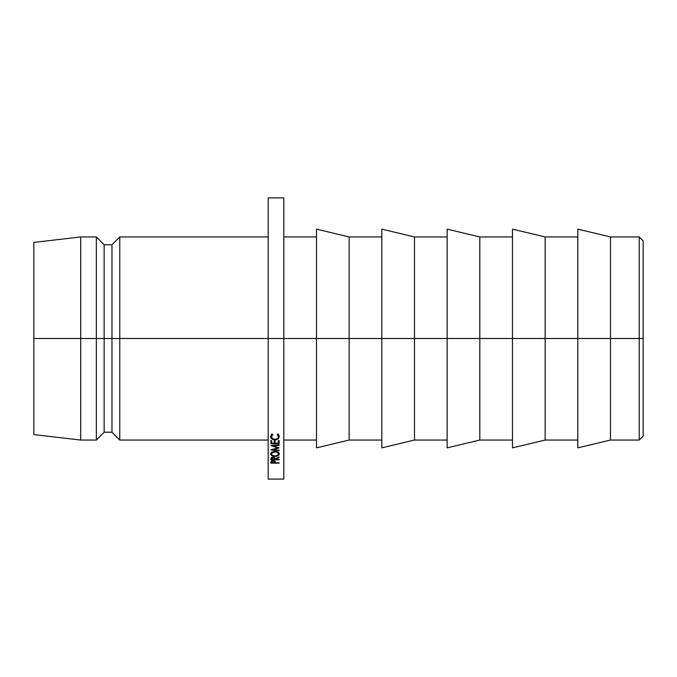 <?xml version="1.0" encoding="UTF-8"?>
<svg xmlns="http://www.w3.org/2000/svg" width="677" height="677" viewBox="0 0 677 677"><rect width="100%" height="100%" fill="white"/><g stroke="black" fill="none" stroke-linecap="round" stroke-linejoin="round"><path stroke-width="1.02" d="M639.24 338.5L643.15 338.5L643.15 240.86L643.15 338.5L639.24 338.5L639.24 236.95L639.24 338.5L610.485 338.5L639.24 338.5L639.24 440.05L639.24 338.5M268.194 236.95L119.778 236.95L111.967 244.761L104.156 244.761L96.346 236.95L80.715 236.95L33.85 242.417L33.85 338.5L80.715 338.5L80.715 236.95L80.715 338.5L96.346 338.5L96.346 236.95L96.346 338.5L104.156 338.5L104.156 244.761L104.156 338.5L111.967 338.5L111.967 244.761L111.967 338.5L119.778 338.5L119.778 236.95L119.778 338.5L268.194 338.5L268.194 197.896L268.194 338.5L316.489 338.5L316.489 229.139L316.489 338.5L349.154 338.5L349.154 236.95L349.154 338.5L381.82 338.5L381.82 229.139L381.82 338.5L414.485 338.5L414.485 236.95L414.485 338.5L447.15 338.5L447.15 229.139L447.15 338.5L479.815 338.5L479.815 236.95L479.815 338.5L512.481 338.5L512.481 229.139L512.481 338.5L545.154 338.5L545.154 236.95L545.154 338.5L577.819 338.5L577.819 229.139L610.485 236.95L610.485 338.5L610.485 236.95L639.24 236.95L643.15 240.86M577.819 229.139L577.819 338.5L610.485 338.5L283.815 338.5L283.815 197.896L283.815 338.5L33.85 338.5L33.85 434.583L33.85 242.417M268.194 440.05L119.778 440.05L119.778 338.5L119.778 440.05L111.967 432.239L111.967 338.5L111.967 432.239L104.156 432.239L104.156 338.5L104.156 432.239L96.346 440.05L96.346 338.5L96.346 440.05L80.715 440.05L80.715 338.5L80.715 440.05L33.85 434.583M268.194 479.104L268.194 338.5L268.194 479.104L283.815 479.104L283.815 338.5L283.815 479.104M279.136 445.356L273.186 445.872L273.186 445.381L273.186 445.872L279.136 447.878L273.169 449.731L273.169 449.232L273.169 449.731L279.136 450.213L279.136 450.662L270.868 449.943L277.646 447.827L270.868 445.584L279.136 444.865L279.136 445.356L273.186 445.872L279.136 447.878L273.169 449.731L279.136 450.213M270.868 443.748L270.868 440.6L271.714 440.6L271.714 443.257L274.253 443.257L274.253 440.592L275.107 440.592L275.107 443.257L278.281 443.257L278.281 440.592L279.127 440.592L279.136 443.748L270.868 443.748L270.868 440.6L271.714 440.6L271.714 443.257L274.253 443.257L274.253 440.592L275.107 440.592L275.107 443.257L278.281 443.257L278.281 440.592L279.127 440.592L279.136 443.748L270.868 443.748M279.136 459.844L270.868 459.844L270.978 458.024L271.739 457.373L274.1 457.356L275.319 458.684L279.136 457.077L279.136 457.567L275.319 459.158L279.136 459.844L270.868 459.844L270.868 458.845L270.868 459.844M278.932 452.981L279.347 453.962L278.052 455.714L275.04 456.391L271.909 455.689L270.656 453.996L271.942 452.168L274.997 451.432L278.112 452.202L278.932 452.981M279.237 435.988L278.543 438.645L275.751 439.813L271.815 438.916L270.648 436.733L271.071 435.277L272.382 434.118L272.873 434.592L271.579 436.157L271.883 437.791L272.509 438.62L275.006 439.348L277.57 438.544L278.205 437.748L278.374 436.123L277.113 434.592L277.612 434.118L279.237 435.988M279.136 463.136L270.868 463.136L270.995 461.469L273.085 460.69L274.887 461.172L275.319 462.789L279.136 463.136L270.868 463.136L270.868 462.247L270.868 463.136M316.489 447.861L316.489 338.5L316.489 447.861L349.154 440.05L349.154 338.5L349.154 440.05L381.82 440.05M381.82 447.861L381.82 338.5L381.82 447.861L414.485 440.05L414.485 338.5L414.485 440.05L447.15 440.05M447.15 447.861L447.15 338.5L447.15 447.861L479.815 440.05L479.815 338.5L479.815 440.05L512.481 440.05M512.481 447.861L512.481 338.5L512.481 447.861L545.154 440.05L545.154 338.5L545.154 440.05L577.819 440.05M577.819 447.861L577.819 338.5L577.819 447.861L610.485 440.05L610.485 338.5L610.485 440.05L639.24 440.05L643.15 436.14L643.15 338.5L643.15 436.14M270.868 462.315L270.995 461.469L273.085 460.69L275.184 461.502L275.319 462.789L279.136 462.789M271.714 462.789L274.473 462.789L273.085 460.69L271.714 462.789L274.473 462.789L274.49 460.927L274.49 461.993M271.714 461.875L271.714 460.91L271.714 462.069L273.085 461.062L274.27 461.409L274.49 462.103M277.612 434.118L279.339 436.724L277.9 439.136L274.947 439.864C272.239 439.618 270.808 438.578 270.648 436.733L272.382 434.118L272.873 434.592L271.502 436.767C271.705 438.357 272.882 439.212 275.006 439.348C277.231 439.128 278.399 438.256 278.492 436.733L277.113 434.592L277.612 434.118M278.492 433.999L278.492 436.733L278.492 433.999M271.502 434.033L271.502 436.767L271.502 434.033M271.079 435.277L271.502 435.878M274.947 439.339L274.947 439.864L274.947 439.339M277.9 438.247L277.9 439.136L277.9 438.247M278.492 435.912L278.992 435.396L278.492 435.912M271.028 435.201L271.815 436.123M275.04 456.391C272.357 456.239 270.893 455.443 270.656 453.996C270.952 452.431 272.399 451.576 274.997 451.432C277.672 451.635 279.119 452.481 279.347 453.962C279.026 455.469 277.595 456.281 275.04 456.391L275.04 456.391M273.643 452.541L272.552 452.177M278.501 453.979C278.281 452.693 277.113 451.991 274.997 451.872L274.997 451.432L274.997 451.872C272.814 452.067 271.655 452.769 271.502 453.979L271.502 452.532L271.502 453.979C271.756 455.223 272.933 455.892 275.031 455.985C277.189 455.824 278.349 455.156 278.501 453.979L278.501 452.464L278.501 453.979L277.477 452.473L274.997 451.872L272.467 452.532L271.502 453.979L272.552 455.418L275.031 455.985L277.536 455.367L278.501 453.979M279.136 457.567L275.319 459.158L279.136 457.077M270.868 458.93L270.978 458.024L273.076 457.136L275.319 458.684L275.319 459.463L279.136 459.463M271.714 459.463L274.473 459.463L273.076 457.136L271.714 459.463L274.473 459.463L274.481 457.474L274.481 458.574M271.714 458.414L271.714 457.381L271.714 458.667L271.909 457.923L273.076 457.534L274.27 457.931L274.481 458.684M271.714 437.757L270.868 437.757L271.714 437.757M270.868 440.6L271.714 440.829L270.868 440.6M274.253 440.829L275.107 440.829L274.253 440.829M278.281 440.829L279.127 440.829L278.281 440.829M279.136 450.662L270.868 449.943L277.646 447.827L270.868 445.584L279.136 444.865M277.646 447.827L277.646 447.302M512.481 229.139L545.154 236.95L577.819 236.95M447.15 229.139L479.815 236.95L512.481 236.95M381.82 229.139L414.485 236.95L447.15 236.95M316.489 229.139L349.154 236.95L381.82 236.95M283.815 236.95L316.489 236.95M268.194 197.896L283.815 197.896M283.815 440.05L316.489 440.05"/></g></svg>
